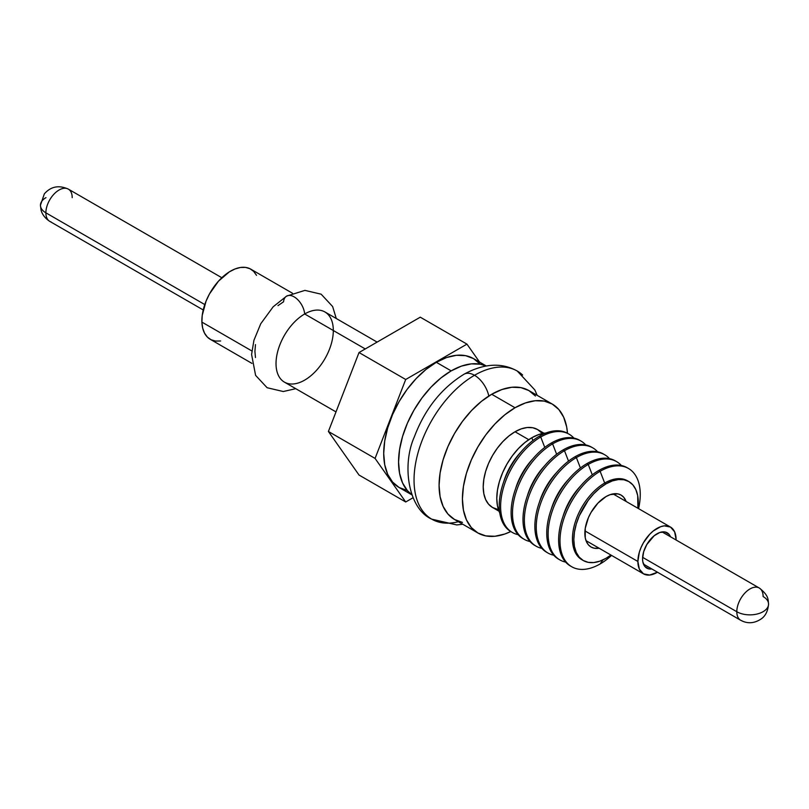 <?xml version="1.0" encoding="UTF-8"?>
<svg xmlns="http://www.w3.org/2000/svg" width="809" height="809" viewBox="0 0 809 809"><rect width="100%" height="100%" fill="white"/><g stroke="black" fill="none" stroke-linecap="round" stroke-linejoin="round"><path stroke-width="1.21" d="M606.062 496.554A30.004 17.323 -60 0 1 621.069 495.068A30.004 17.323 -60 0 1 626.105 501.438L623.709 497.262L621.069 495.068L617.854 493.874L610.208 494.633L606.062 496.554L597.942 503.107L591.066 512.39L588.426 517.629L585.251 528.287L585.251 537.843L586.464 541.747L588.426 544.851L591.066 547.036L594.281 548.229L599.105 548.219A30.004 17.323 -60 0 1 591.066 547.036A30.004 17.323 -60 0 1 586.464 522.998A30.004 17.323 -60 0 1 606.062 496.554M301.646 381.686A40.511 23.39 -60 0 1 276.071 361.815A40.511 23.39 -60 0 1 304.669 313.973A15.007 8.666 -120 0 0 298.238 300.19A15.007 8.666 -120 0 0 287.498 295.71A15.007 8.666 60 0 1 298.238 300.19A15.007 8.666 60 0 1 304.669 313.973A40.511 23.39 120 0 0 278.205 349.67A40.511 23.39 120 0 0 284.414 382.131L335.988 411.902M365.243 348.942L304.669 313.973L365.243 348.942M480.081 364.04L473.538 358.609A74.418 42.968 120 0 0 436.324 362.301L451.179 370.876L440.915 377.965L431.045 387.127L421.944 397.988L413.975 410.153L407.423 423.137L402.569 436.445L399.575 449.571L398.564 462.01L399.575 473.285L402.569 482.953L407.423 490.648L411.751 494.633A74.418 42.968 -60 0 1 403.206 434.352A74.418 42.968 -60 0 1 451.179 370.876L436.324 362.301A74.418 42.968 120 0 0 387.713 427.87A74.418 42.968 120 0 0 399.12 487.503L407.089 490.456M535.457 396.016L528.914 390.585A74.418 42.968 120 0 0 491.7 394.266L481.436 401.365L471.566 410.517L462.465 421.388L454.496 433.543L447.953 446.528L443.089 459.846L440.096 472.972L439.085 485.41L440.096 496.675L443.089 506.343L447.953 514.049L454.496 519.469L477.836 532.949L485.804 535.902L494.906 536.266L504.776 534.021L510.752 531.543A74.418 42.968 -60 0 1 477.836 532.949A74.418 42.968 -60 0 1 466.429 473.316A74.418 42.968 -60 0 1 515.04 407.746L491.7 394.266A74.418 42.968 120 0 0 443.089 459.846A74.418 42.968 120 0 0 454.496 519.469L462.465 522.422M541.504 432.805L537.55 429.528A45.011 25.989 120 0 0 515.04 431.753L528.752 439.671L515.04 431.753A45.011 25.989 120 0 0 485.643 471.414A45.011 25.989 120 0 0 492.539 507.486L497.363 509.266M531.806 437.75A49.521 28.588 120 0 0 499.77 513.007L497.464 505.898L496.787 498.395L497.464 490.123L499.456 481.385L502.692 472.527L507.051 463.891L512.35 455.791L518.407 448.56L524.97 442.472L531.806 437.75L532.888 440.541L531.806 437.75A49.521 28.588 120 0 1 545.944 433.027L538.632 434.585L531.806 437.75M503.653 481.992A45.577 26.313 -60 0 1 521.036 451.897A45.577 26.313 120 0 0 503.653 481.992M511.682 532.059A56.741 32.764 -60 0 1 502.096 486.836A56.741 32.764 -60 0 1 539.35 436.203A56.741 32.764 120 0 0 502.278 486.209A56.741 32.764 120 0 0 510.985 531.675L512.36 532.474A56.741 32.764 -60 0 1 503.663 487.008A56.741 32.764 -60 0 1 540.736 437.002L539.35 436.203L540.736 437.002A56.741 32.764 120 0 0 502.399 491.791A56.741 32.764 120 0 0 518.104 534.658A56.741 32.764 -60 0 1 512.36 532.474M544.77 447.397L540.736 437.002L544.77 447.397M515.535 488.848A45.577 26.313 -60 0 1 532.909 458.754A45.577 26.313 120 0 0 515.535 488.848M523.554 538.915A56.741 32.764 -60 0 1 513.978 493.692A56.741 32.764 -60 0 1 551.232 443.069A56.741 32.764 120 0 0 514.16 493.065A56.741 32.764 120 0 0 522.857 538.531L524.242 539.33A56.741 32.764 -60 0 1 515.545 493.864A56.741 32.764 -60 0 1 552.608 443.868L551.232 443.069L552.608 443.868A56.741 32.764 120 0 0 514.281 498.647A56.741 32.764 120 0 0 529.976 541.514A56.741 32.764 -60 0 1 524.242 539.33M556.643 454.264L552.608 443.868L556.643 454.264M527.407 495.715A45.577 26.313 -60 0 1 544.791 465.61A45.577 26.313 120 0 0 527.407 495.715M535.437 545.782A56.741 32.764 -60 0 1 525.86 500.559A56.741 32.764 -60 0 1 563.104 449.925A56.741 32.764 120 0 0 526.042 499.922A56.741 32.764 120 0 0 534.739 545.387L536.124 546.186A56.741 32.764 -60 0 1 527.417 500.72A56.741 32.764 -60 0 1 564.49 450.724L563.104 449.925L564.49 450.724A56.741 32.764 120 0 0 526.153 505.504A56.741 32.764 120 0 0 541.858 548.371A56.741 32.764 -60 0 1 536.124 546.186M568.525 461.12L564.49 450.724L568.525 461.12M539.29 502.571A45.577 26.313 -60 0 1 556.673 472.466A45.577 26.313 120 0 0 539.29 502.571M547.319 552.638A56.741 32.764 -60 0 1 537.732 507.415A56.741 32.764 -60 0 1 574.987 456.782A56.741 32.764 120 0 0 537.914 506.778A56.741 32.764 120 0 0 546.621 552.254L547.996 553.053A56.741 32.764 -60 0 1 539.3 507.577A56.741 32.764 -60 0 1 576.372 457.581L574.987 456.782L576.372 457.581A56.741 32.764 120 0 0 538.036 512.36A56.741 32.764 120 0 0 553.74 555.227A56.741 32.764 -60 0 1 547.996 553.053M580.407 467.976L576.372 457.581L580.407 467.976M551.172 509.427A45.577 26.313 -60 0 1 568.545 479.322A45.577 26.313 120 0 0 551.172 509.427M559.191 559.494A56.741 32.764 -60 0 1 549.614 514.271A56.741 32.764 -60 0 1 586.869 463.638A56.741 32.764 120 0 0 549.796 513.644A56.741 32.764 120 0 0 558.493 559.11L559.879 559.909A56.741 32.764 -60 0 1 551.182 514.443A56.741 32.764 -60 0 1 588.244 464.437L586.869 463.638L588.244 464.437A56.741 32.764 120 0 0 549.918 519.226A56.741 32.764 120 0 0 565.612 562.093A56.741 32.764 -60 0 1 559.879 559.909M592.279 474.832L588.244 464.437L592.279 474.832M563.044 516.284A45.577 26.313 -60 0 1 580.427 486.189A45.577 26.313 120 0 0 563.044 516.284M571.073 566.351A56.741 32.764 -60 0 1 561.486 521.127A56.741 32.764 -60 0 1 598.741 470.494A56.741 32.764 120 0 0 561.679 520.5A56.741 32.764 120 0 0 570.375 565.966L571.751 566.765A56.741 32.764 -60 0 1 563.054 521.299A56.741 32.764 -60 0 1 600.126 471.293L598.741 470.494L600.126 471.293A56.741 32.764 120 0 0 560 540.786A56.741 32.764 120 0 0 600.126 563.954A56.741 32.764 -60 0 1 571.751 566.765M600.126 563.954L602.998 559.868L600.126 563.954A56.741 32.764 120 0 0 611.574 555.419A56.741 32.764 -60 0 1 600.126 563.954M582.591 560.111A45.577 26.313 -60 0 1 574.724 523.838A45.577 26.313 -60 0 1 604.687 483.044L600.126 471.293L604.687 483.044A45.577 26.313 120 0 0 574.906 523.201A45.577 26.313 120 0 0 581.893 559.727L583.279 560.526A45.577 26.313 -60 0 1 576.291 523.999A45.577 26.313 -60 0 1 606.062 483.843L604.687 483.044L606.062 483.843L612.352 480.92L618.4 479.555L623.972 479.777L628.856 481.577L632.86 484.904L635.844 489.617L637.674 495.543L637.927 508.264A45.577 26.313 -60 0 0 628.856 481.577A45.577 26.313 -60 0 0 606.062 483.843L599.782 488.181L593.735 493.793L588.163 500.447L579.264 515.849L576.291 523.999L574.451 532.039L573.834 539.664L574.451 546.56L576.291 552.486L579.264 557.199L583.279 560.526A45.577 26.313 -60 0 0 606.062 558.271L599.782 561.183L593.735 562.558L588.163 562.336L583.279 560.526M610.926 555.045L606.062 558.271A45.577 26.313 -60 0 0 610.916 555.045M628.148 481.203A45.577 26.313 120 0 0 627.471 480.779A45.577 26.313 120 0 0 604.687 483.044A45.577 26.313 -60 0 1 628.148 481.203M638.584 508.639A56.741 32.764 120 0 0 600.126 471.293A56.741 32.764 -60 0 1 628.492 468.482A56.741 32.764 -60 0 1 638.584 508.639M628.492 468.482L627.117 467.683A56.741 32.764 120 0 0 598.741 470.494A56.741 32.764 -60 0 1 627.794 468.098M621.373 465.509A56.741 32.764 120 0 0 588.244 464.437A56.741 32.764 -60 0 1 616.62 461.626A56.741 32.764 -60 0 1 621.373 465.509M615.922 461.241A56.741 32.764 120 0 0 615.234 460.827A56.741 32.764 120 0 0 586.869 463.638A56.741 32.764 -60 0 1 615.922 461.241M609.501 458.652A56.741 32.764 120 0 0 576.372 457.581A56.741 32.764 -60 0 1 604.738 454.769A56.741 32.764 -60 0 1 609.501 458.652M604.04 454.385A56.741 32.764 120 0 0 603.352 453.97A56.741 32.764 120 0 0 574.987 456.782A56.741 32.764 -60 0 1 604.04 454.385M597.618 451.786A56.741 32.764 120 0 0 564.49 450.724A56.741 32.764 -60 0 1 592.866 447.913A56.741 32.764 -60 0 1 597.618 451.786M592.866 447.913L591.48 447.114A56.741 32.764 120 0 0 563.104 449.925A56.741 32.764 -60 0 1 592.158 447.529M585.736 444.93A56.741 32.764 120 0 0 552.608 443.868A56.741 32.764 -60 0 1 580.983 441.057A56.741 32.764 -60 0 1 585.736 444.93M580.286 440.672A56.741 32.764 120 0 0 579.598 440.258A56.741 32.764 120 0 0 551.232 443.069A56.741 32.764 -60 0 1 580.286 440.672M573.864 438.073A56.741 32.764 120 0 0 540.736 437.002A56.741 32.764 -60 0 1 569.101 434.2A56.741 32.764 -60 0 1 573.864 438.073M568.403 433.816A56.741 32.764 120 0 0 567.726 433.402A56.741 32.764 120 0 0 539.35 436.203A56.741 32.764 -60 0 1 568.403 433.816M552.254 404.055L528.914 390.585L520.935 387.632L511.844 387.268L501.964 389.513L491.7 394.266L515.04 407.746L525.304 402.983L535.184 400.738L544.275 401.102L552.254 404.055L558.797 409.485L563.661 417.181L566.654 426.849L567.483 433.26A74.418 42.968 -60 0 0 552.254 404.055A74.418 42.968 -60 0 0 515.04 407.746L504.776 414.835L494.906 423.997L485.804 434.858L477.836 447.023L471.293 460.008L466.429 473.316L463.436 486.442L462.424 498.88L463.436 510.155L466.429 519.823L471.293 527.519L477.836 532.949M543.992 433.24L537.55 429.528L532.726 427.739L527.225 427.516L521.249 428.871L515.04 431.753L508.831 436.041L502.864 441.583L497.363 448.156L492.539 455.507L488.575 463.365L485.643 471.414L483.833 479.353L483.216 486.876L483.833 493.692L485.643 499.537L488.575 504.199L492.539 507.486L498.981 511.197M451.179 370.876L461.443 366.113L471.313 363.868L480.415 364.232L486.017 365.981A74.418 42.968 -60 0 0 451.179 370.876M466.955 344.128L479.595 362.108L466.955 344.128L420.276 317.179L359.024 352.542L328.403 431.47L359.024 475.035L405.703 501.984L375.073 458.42L405.703 379.492L466.955 344.128L420.276 317.179L359.024 352.542L405.703 379.492L466.955 344.128M413.015 497.768L405.703 501.984L375.073 458.42L328.403 431.47L359.024 475.035L405.703 501.984L413.015 497.768M486.239 365.951L473.538 358.609L465.559 355.657L456.458 355.293L446.588 357.538L436.324 362.301L426.06 369.389L416.19 378.551L407.089 389.412L399.12 401.577L392.577 414.562L387.713 427.87L384.72 440.996L383.709 453.434L384.72 464.71L387.713 474.377L392.577 482.073L399.12 487.503L411.821 494.835M377.115 342.096L324.925 311.961A40.511 23.39 120 0 0 304.669 313.973A40.511 23.39 -60 0 1 332.914 325.238M277.972 305.64L283.565 301.787A15.007 8.666 60 0 1 287.498 295.71M304.669 380.119A40.511 23.39 -60 0 1 279.863 344.826A40.511 23.39 -60 0 1 329.475 316.188A40.511 23.39 -60 0 1 304.669 380.119M255.472 344.624L254.916 351.399L255.472 357.527M359.024 352.542L328.403 431.47L375.073 458.42L405.703 379.492L359.024 352.542M292.474 293.232L250.77 269.154A40.511 23.39 120 0 0 219.017 280.581A40.511 23.39 120 0 0 201.896 322.103L251.852 350.944L201.896 322.103A40.511 23.39 120 0 0 210.259 339.315L251.963 363.393M256.514 275.333L253.672 271.389L249.93 268.709L245.451 267.385L240.394 267.486L234.964 268.993L229.352 271.854L218.491 281.158L209.46 293.97L206.073 301.1L202.22 315.439L201.896 322.103L202.675 328.07L204.525 333.126L207.367 337.08L211.098 339.76L215.588 341.074L220.645 340.983M651.872 568.98A20.407 11.781 -60 0 1 646.785 568.12A20.407 11.781 -60 0 1 642.558 558.786L642.831 561.871L644.995 566.634L648.97 568.929L651.872 568.98M670.489 527.064L664.29 525.86L660.71 526.679L653.257 530.977L649.678 534.304L643.489 542.657L641.112 547.369L639.343 552.203L637.886 561.476A27 15.593 -60 0 0 643.489 573.844A27 15.593 -60 0 0 657.474 572.216L649.678 575.047L643.489 573.844L639.343 569.081L637.886 561.476L584.947 530.906L637.886 561.476A27 15.593 -60 0 1 649.678 534.304A27 15.593 -60 0 1 670.489 527.064A27 15.593 -60 0 1 676.081 539.431L676.081 539.997A27 15.593 -60 0 0 676.081 539.431L674.625 531.826L670.489 527.064L613.03 493.894M670.479 536.761L668.982 534.274L664.998 531.978L659.8 532.484L654.168 535.74L646.785 544.568L643.661 551.778L642.558 558.786A20.407 11.781 -60 0 1 651.467 538.248A20.407 11.781 -60 0 1 667.192 532.787A20.407 11.781 -60 0 1 670.479 536.761M221.828 277.73L68.34 189.114A18.607 10.739 120 0 0 54.001 194.099A18.607 10.739 120 0 0 45.88 212.828A18.536 10.699 180 0 1 40.45 205.253A18.536 10.699 0 0 0 45.88 212.828A18.607 10.739 -60 0 1 53.192 194.989A18.607 10.739 -60 0 1 67.005 188.537A18.607 10.739 -60 0 1 72.193 197.639M763.029 611.725L763.12 611.675A18.536 10.699 0 0 0 768.55 604.111A18.536 10.699 180 0 1 763.12 611.675L763.029 611.725A18.536 10.699 180 0 1 736.807 611.725A18.536 10.699 0 0 0 763.029 611.725M757.932 587.445A18.607 10.739 120 0 0 744.128 593.897A18.607 10.739 120 0 0 736.807 611.725A18.607 10.739 -60 0 1 744.927 593.007A18.607 10.739 -60 0 1 759.267 588.022A18.607 10.739 -60 0 1 763.12 596.536A18.536 10.699 180 0 1 768.55 604.111C767.974 600.248 769.369 595.808 759.267 588.022L662.096 531.928M51.068 221.919A18.607 10.739 -60 0 1 45.88 212.828L204.788 304.568L45.88 212.828A18.607 10.739 120 0 0 49.733 221.342C42.503 216.62 41.168 210.795 41.006 209.764L40.45 205.253A18.536 10.699 180 0 1 45.88 197.689L45.971 197.639M642.609 557.34L736.807 611.725L642.609 557.34M768.55 604.111C767.943 610.926 765.577 615.801 761.451 618.743C754.494 623.496 747.567 624.002 740.66 620.25A18.607 10.739 -60 0 1 736.807 611.725A18.607 10.739 120 0 0 741.995 620.816M464.093 374.193A21.004 12.125 60 0 1 474.509 375.275A85.521 49.369 -60 0 1 522.624 375.032A85.521 49.369 120 0 0 474.509 375.275A21.004 12.125 -120 0 0 464.093 374.193M458.369 521.714A85.521 49.369 -60 0 1 426.394 515.171A85.521 49.369 -60 0 1 420.326 445.385A85.521 49.369 -60 0 1 474.509 375.275A85.521 49.369 120 0 0 420.326 445.385A85.521 49.369 120 0 0 426.394 515.171M488.808 396.036A21.004 12.125 -120 0 0 474.509 375.275A21.004 12.125 60 0 1 488.808 396.036M336.271 318.513L332.63 306.53L321.153 294.193L304.932 290.38L286.619 296.114L273.189 306.763L260.751 323.742L253.935 340.296L251.589 354.473L255.604 375.376L267.112 387.723L283.281 391.526L295.76 388.674M627.471 480.779L628.856 481.577M615.234 460.827L616.62 461.626M603.352 453.97L604.738 454.769M579.598 440.258L580.983 441.057M567.726 433.402L569.101 434.2M643.489 573.844L586.019 540.665M68.34 189.114C58.835 184.867 50.836 186.454 44.333 193.867L40.45 205.253M740.66 620.25L643.499 564.146M203.221 309.958L49.733 221.342M462.778 524.252L456.741 524.93L431.753 519.166C408.211 508.861 401.658 465.195 414.35 436.84C424.867 409.071 441.421 388.199 464.012 374.233C483.863 363.393 501.62 362.331 517.264 371.038L534.82 389.928L537.196 395.368"/></g></svg>
